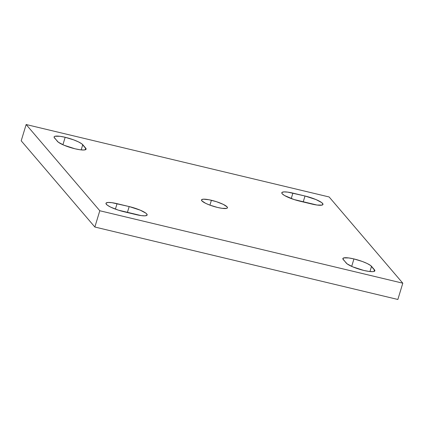 <?xml version="1.0" encoding="UTF-8"?>
<svg xmlns="http://www.w3.org/2000/svg" width="424" height="424" viewBox="0 0 424 424"><rect width="100%" height="100%" fill="white"/><g stroke="black" fill="none" stroke-linecap="round" stroke-linejoin="round"><path stroke-width="0.64" d="M353.945 258.937L351.681 266.394L353.945 258.937L362.382 261.491L367.232 263.532L370.581 265.488L374.869 270.507L373.995 271.455L372.76 271.641L368.917 271.418L363.766 270.433L352.763 266.86L347.134 263.876L343.244 259.578A15.179 2.984 -163.1 0 1 342.857 258.545A15.179 2.984 -163.1 0 1 353.945 258.937A15.179 2.984 -163.1 0 1 371.525 266.341L369.945 271.54L371.525 266.341L374.471 269.786A15.179 2.984 -163.1 0 1 374.858 270.819A15.179 2.984 -163.1 0 1 361.63 269.881A15.179 2.984 -163.1 0 1 346.191 263.028L342.846 258.857L343.716 257.914L348.798 257.946L353.945 258.937M65.179 137.291L62.911 144.748L65.179 137.291L73.612 139.846L78.461 141.892L81.811 143.847L86.099 148.866L85.94 149.428L83.989 150.001L80.147 149.773L75 148.787L63.992 145.22L58.364 142.231L54.473 137.933A15.179 2.984 -163.1 0 1 54.092 136.904A15.179 2.984 -163.1 0 1 65.179 137.291A15.179 2.984 -163.1 0 1 82.754 144.695L81.175 149.9L82.754 144.695L85.701 148.146A15.179 2.984 -163.1 0 1 86.088 149.179A15.179 2.984 -163.1 0 1 72.859 148.241A15.179 2.984 -163.1 0 1 57.42 141.383L54.076 137.217L54.235 136.65L54.95 136.268L60.028 136.305L65.179 137.291M211.406 200.271A13.557 2.661 -163.1 0 1 227.444 207.802A13.557 2.661 -163.1 0 1 217.544 207.453L210.013 205.174L205.682 203.345L201.845 200.844L201.633 199.699L203.377 199.185L209 199.746L216.468 201.697L223.263 204.373L227.1 206.88L227.312 208.025L226.676 208.369L222.139 208.338L217.544 207.453A13.557 2.661 -163.1 0 1 201.501 199.921A13.557 2.661 -163.1 0 1 211.406 200.271L209.922 205.142L211.406 200.271M94.854 227.026L397.855 299.471L94.854 227.026L21.2 140.805L94.854 227.026L99.799 210.749L94.854 227.026M21.2 140.805L26.145 124.529L99.799 210.749L402.8 283.195L397.855 299.471L402.8 283.195L329.146 196.975L26.145 124.529L21.2 140.805M26.145 124.529L99.799 210.749L402.8 283.195L329.146 196.975L26.145 124.529M305.01 196.005L316.018 199.577L321.646 202.561L322.987 204.13L322.113 205.078L317.035 205.041L294.092 199.556L284.578 195.549L282.188 193.752L281.79 193.031L281.949 192.47L283.9 191.897L287.742 192.12L305.01 196.005A15.179 2.984 -163.1 0 1 322.971 204.442A15.179 2.984 -163.1 0 1 311.884 204.055L299.768 201.156A15.179 2.984 -163.1 0 1 281.801 192.719A15.179 2.984 -163.1 0 1 292.889 193.111L291.235 198.565L292.889 193.111L305.01 196.005L303.197 201.978L305.01 196.005M129.182 206.568L140.185 210.134L145.814 213.124L146.757 213.972L146.996 215.254L145.045 215.827L141.203 215.604L118.264 210.119L110.648 207.119L107.299 205.163L105.958 203.594L106.117 203.027L108.067 202.455L111.91 202.683L129.182 206.568A15.179 2.984 -163.1 0 1 147.144 215.005A15.179 2.984 -163.1 0 1 136.056 214.613L123.935 211.714A15.179 2.984 -163.1 0 1 105.974 203.282A15.179 2.984 -163.1 0 1 117.061 203.668L115.402 209.122L117.061 203.668L129.182 206.568L127.364 212.535L129.182 206.568M85.192 149.82L85.701 148.146L85.192 149.82M373.963 271.466L374.471 269.786L373.963 271.466"/></g></svg>
